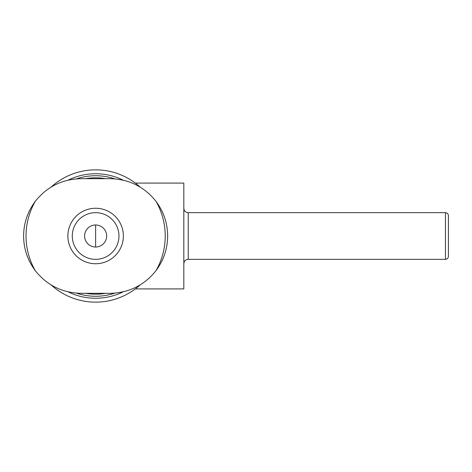 <?xml version="1.0" encoding="UTF-8"?>
<svg xmlns="http://www.w3.org/2000/svg" width="472" height="472" viewBox="0 0 472 472"><rect width="100%" height="100%" fill="white"/><g stroke="black" fill="none" stroke-linecap="round" stroke-linejoin="round"><path stroke-width="0.71" d="M95.627 224.973A11.027 11.027 0 0 1 105.173 241.511A11.027 11.027 0 0 1 86.075 241.511A11.027 11.027 0 0 1 95.627 224.973L95.627 236L95.627 224.973M85.65 178.676A58.186 58.186 0 0 1 105.598 178.676M105.598 293.324A58.186 58.186 0 0 1 85.65 293.324M76.493 178.853A60.269 60.269 0 0 1 114.755 178.853M114.755 293.147A60.269 60.269 0 0 1 76.499 293.147M68.092 180.162A62.257 62.257 0 0 1 123.151 180.156M123.157 291.838A62.257 62.257 0 0 1 68.098 291.843M51.023 187.154A66.145 66.145 0 0 1 140.219 187.148M140.225 284.846A66.145 66.145 0 0 1 51.029 284.852M135.311 183.083L183.82 183.083L183.82 288.917L135.311 288.917M445.462 212.665L445.462 259.334C447.232 259.175 448.211 258.196 448.4 256.396L448.4 215.604C448.223 213.822 447.244 212.843 445.462 212.665L188.228 212.665C185.549 212.406 184.08 210.937 183.82 208.258M448.4 220.731L448.4 251.269M155.949 270.71C144.231 285.306 129.027 292.841 110.324 293.324L80.924 293.324C62.221 292.846 47.017 285.306 35.306 270.71A69.596 69.596 0 0 1 35.306 201.29C47.017 186.694 62.221 179.159 80.924 178.676L110.324 178.676C129.027 179.153 144.231 186.694 155.949 201.29A69.596 69.596 0 0 1 155.949 270.71C163.631 260.379 167.53 248.809 167.648 236C167.548 223.191 163.648 211.621 155.949 201.29M35.306 201.29C27.618 211.621 23.718 223.191 23.6 236C23.706 248.809 27.606 260.379 35.306 270.71M67.879 236A27.742 27.742 0 0 1 95.627 208.258A27.742 27.742 0 0 1 123.369 236A27.742 27.742 0 0 1 95.627 263.742A27.742 27.742 0 0 1 67.879 236M95.627 212.665A23.334 23.334 0 0 1 115.835 247.67A23.334 23.334 0 0 1 75.414 247.67A23.334 23.334 0 0 1 95.627 212.665A23.334 23.334 0 0 1 115.835 247.67A23.334 23.334 0 0 1 75.414 247.67A23.334 23.334 0 0 1 95.627 212.665M188.228 212.665L188.228 259.334C185.573 259.57 184.104 261.04 183.82 263.742M95.627 247.027L95.627 236M188.228 259.334L445.462 259.334"/></g></svg>
